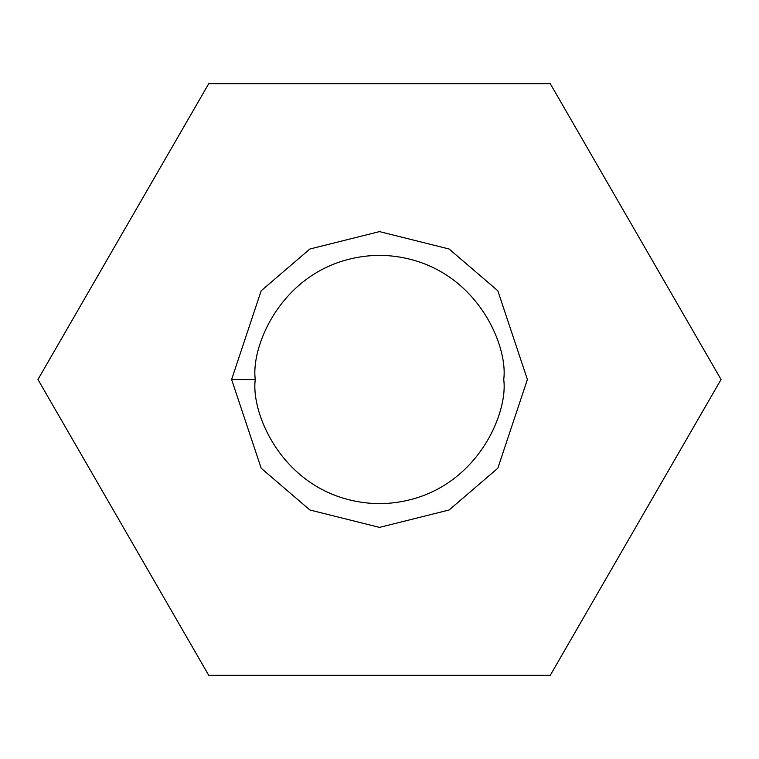 <?xml version="1.0" encoding="UTF-8"?>
<svg xmlns="http://www.w3.org/2000/svg" width="759" height="759" viewBox="0 0 759 759"><rect width="100%" height="100%" fill="white"/><g stroke="black" fill="none" stroke-linecap="round" stroke-linejoin="round"><path stroke-width="1.14" d="M208.725 83.708L550.275 83.708L721.05 379.5L550.275 675.292L208.725 675.292L37.95 379.5L208.725 83.708L37.95 379.5L208.725 675.292L550.275 675.292L721.05 379.5L550.275 83.708L208.725 83.708M231.609 379.5L261.181 290.763L309.9 248.999L379.5 231.609L449.1 248.999L497.819 290.763L527.391 379.5L497.819 468.237L449.1 510.001L379.5 527.391L309.9 510.001L261.181 468.237L231.609 379.5L261.181 468.237L309.9 510.001L379.5 527.391L449.1 510.001L497.819 468.237L527.391 379.5L497.819 290.763L449.1 248.999L379.5 231.609L309.9 248.999L261.181 290.763L231.609 379.5L255.271 379.5C250.271 415.837 287.547 502.041 379.5 503.729C471.453 502.041 508.729 415.837 503.729 379.5C508.729 343.163 471.453 256.959 379.5 255.271C287.547 256.959 250.271 343.163 255.271 379.5C250.271 343.163 287.547 256.959 379.5 255.271C471.453 256.959 508.729 343.163 503.729 379.5C508.729 415.837 471.453 502.041 379.5 503.729C287.547 502.041 250.271 415.837 255.271 379.5L231.609 379.5"/></g></svg>
